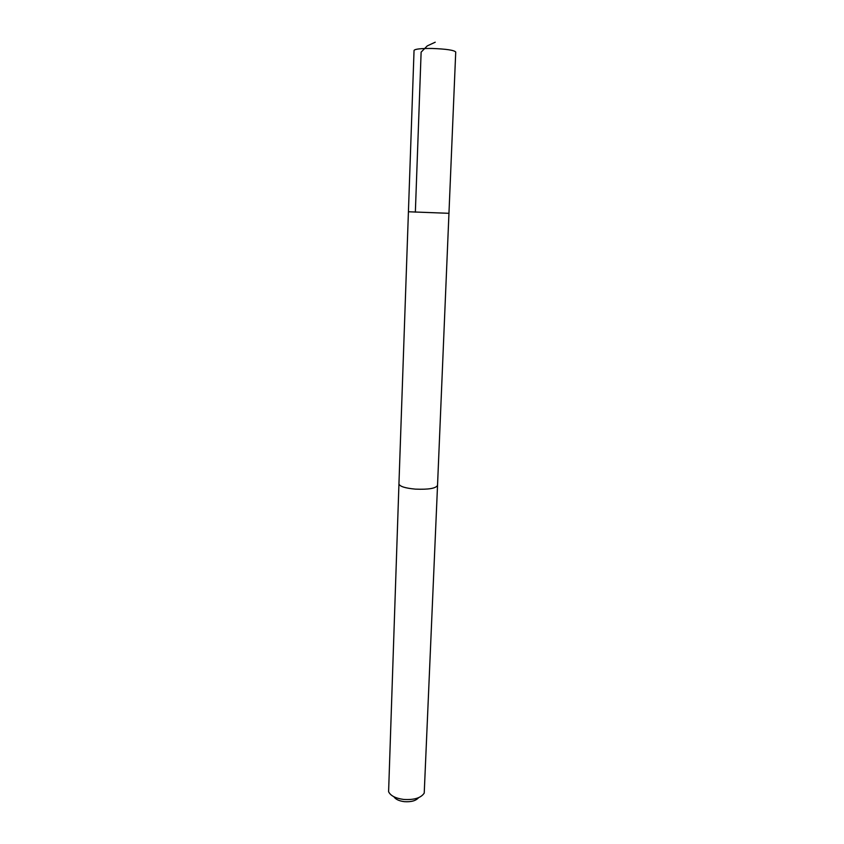 <?xml version="1.0" encoding="UTF-8"?>
<svg xmlns="http://www.w3.org/2000/svg" width="844" height="844" viewBox="0 0 844 844"><rect width="100%" height="100%" fill="white"/><g stroke="black" fill="none" stroke-linecap="round" stroke-linejoin="round"><path stroke-width="1.27" d="M408.422 211.76L448.955 213.31L408.422 211.76L448.955 213.31L455.728 52.022C454.146 50.176 446.265 48.994 432.065 48.467C420.934 48.372 414.931 49.015 414.045 50.418L398.948 483.739M448.955 213.31L437.53 485.384C435.863 488.423 428.478 489.668 415.364 489.13C405.109 488.17 399.634 486.429 398.948 483.897L388.599 791.725C390.54 795.755 395.541 798.318 403.59 799.437C414.109 800.091 420.987 797.981 424.226 793.096L437.54 485.384C435.873 488.423 428.478 489.668 415.364 489.13C405.099 488.17 399.623 486.429 398.938 483.897M418.582 797.675C415.923 800.808 411.155 802.127 404.255 801.652C399.033 800.956 395.572 799.321 393.874 796.725M415.353 212.16L421.124 52.138L427.275 45.892L435.23 42.2"/></g></svg>
